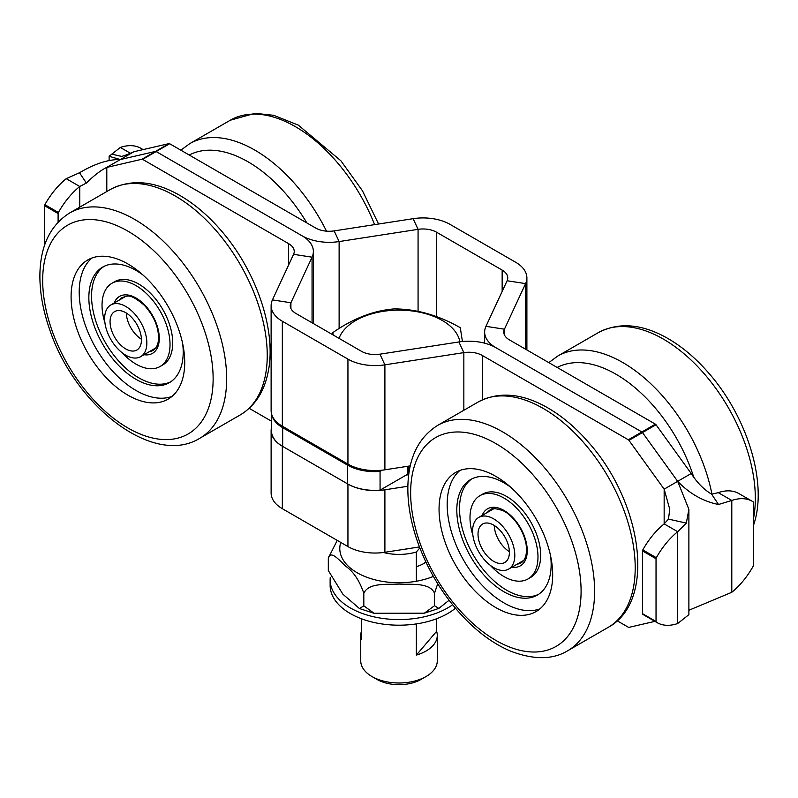 <?xml version="1.0" encoding="UTF-8"?>
<svg xmlns="http://www.w3.org/2000/svg" width="798" height="798" viewBox="0 0 798 798"><rect width="100%" height="100%" fill="white"/><g stroke="black" fill="none" stroke-linecap="round" stroke-linejoin="round"><path stroke-width="1.2" d="M143.111 149.605L140.917 148.328A57.396 33.137 120 0 0 120.328 147.44L109.127 156.298L120.328 159.55L133.864 151.74L169.056 143.6A1.526 0.888 60 0 1 169.675 143.74L315.689 228.038A19.132 11.042 0 0 0 334.163 230.891L413.115 218.682A38.264 22.095 180 0 1 450.072 224.398L515.688 262.273A38.264 22.095 0 0 1 526.889 277.894L526.889 349.973M507.109 280.756L485.952 326.332A38.264 22.095 0 0 0 484.645 332.058A38.264 22.095 0 0 0 495.857 347.669L641.861 431.967A1.526 0.888 60 0 1 642.48 432.556L656.016 424.745A1.526 0.888 -120 0 0 655.387 424.157L509.383 339.858A19.132 11.042 180 0 1 503.777 332.058A19.132 11.042 180 0 1 504.436 329.195L525.583 283.609L507.109 280.756A19.132 11.042 180 0 0 507.757 277.894A19.132 11.042 180 0 0 502.151 270.083L436.546 232.208A19.132 11.042 0 0 0 418.072 229.345L339.12 241.565A38.264 22.095 180 0 1 302.163 235.849L156.149 151.55A1.526 0.888 -120 0 0 155.53 151.411L169.056 143.6M379.948 354.172A19.132 11.042 0 0 1 361.464 351.31L295.859 313.434A19.132 11.042 180 0 1 290.253 305.624A19.132 11.042 180 0 1 290.911 302.761L312.058 257.185A38.264 22.095 0 0 0 313.365 251.46A38.264 22.095 0 0 0 302.163 235.849L156.149 151.55A1.526 0.888 -120 0 0 155.53 151.411L120.328 159.55L106.802 167.361C100.857 170.263 94.044 175.49 86.383 183.051L79.491 172.747C94.792 163.7 108.408 159.301 120.328 159.55L155.53 151.411L142.004 159.221A1.526 0.888 60 0 1 142.623 159.361L288.627 243.659A19.132 11.042 180 0 1 294.233 251.46A19.132 11.042 180 0 1 293.584 254.323L272.427 299.908A38.264 22.095 0 0 0 271.121 305.624A38.264 22.095 0 0 0 282.332 321.245L347.938 359.12A38.264 22.095 180 0 0 384.895 364.836L379.948 354.172L458.9 341.953A38.264 22.095 180 0 1 495.857 347.669L641.861 431.967A1.526 0.888 60 0 1 642.48 432.556L628.954 440.366A1.526 0.888 -120 0 0 628.335 439.778L482.331 355.479A19.132 11.042 0 0 0 463.847 352.626L384.895 364.836L384.895 469.813A38.264 22.095 180 0 1 347.938 464.097L347.938 359.12M121.047 156.238L111.7 154.144M130.663 153.396L120.328 147.44M711.636 494.191L718.529 504.496C703.218 501.433 689.602 493.713 677.682 481.334L691.208 473.523C697.163 482.73 703.966 489.623 711.636 494.191L718.26 492.645L731.796 500.456A57.396 33.137 120 0 1 752.374 501.353A57.396 33.137 120 0 1 753.142 501.822A1.526 0.888 -60 0 1 753.442 502.511L753.442 565.243A1.526 0.888 -60 0 1 753.142 566.271A57.396 33.137 120 0 1 731.796 592.286L688.883 610.261M677.682 481.334L642.48 432.556L677.682 481.334L664.155 489.144L669.761 509.314L668.475 519.109L686.32 523.099L688.883 509.324L677.682 481.334M656.016 424.745L691.208 473.523M525.583 349.215L525.583 283.609A38.264 22.095 0 0 0 526.889 277.894M731.796 592.286L731.796 500.456L718.529 504.496M718.26 492.645A57.396 33.137 -60 0 1 738.848 493.543L752.374 501.353M642.809 614.35A1.526 0.888 -60 0 1 642.51 613.662L656.036 621.472A1.526 0.888 120 0 0 656.335 622.161L642.809 614.35A57.396 33.137 120 0 0 643.577 614.819L657.103 622.63A57.396 33.137 -60 0 1 656.335 622.161M688.883 509.324L688.883 614.66L677.682 623.527A57.396 33.137 -60 0 1 657.103 622.63M656.335 557.712A1.526 0.888 120 0 0 656.036 558.75L642.51 550.939A1.526 0.888 -60 0 1 642.809 549.902L656.335 557.712A57.396 33.137 -60 0 1 677.682 531.697L686.32 523.099M656.036 621.472L656.036 558.75M642.51 550.939L642.51 613.662M408.716 474.68L406.152 475.079M419.439 546.939L384.895 552.286A38.264 22.095 0 0 1 347.938 546.57L347.938 484.087A38.264 22.095 -0 0 0 384.895 489.802L407.868 486.251M628.954 440.366L664.155 489.144L664.155 523.887L677.682 531.697L677.682 623.527M617.163 620.774L628.335 627.228A1.526 0.888 -120 0 0 628.954 627.358L654.899 621.363M410.262 465.882L384.895 469.813M668.475 519.109L664.155 523.887A57.396 33.137 120 0 0 642.809 549.902M44.578 245.325L44.578 205.724L58.104 213.535L58.104 222.123M58.104 213.535A1.526 0.888 -60 0 1 58.404 212.497L44.878 204.687A1.526 0.888 120 0 0 44.578 205.724M44.878 204.687A57.396 33.137 -60 0 1 66.224 178.672L79.491 172.747M142.004 159.221L106.693 167.43M271.121 305.624L271.121 410.591A38.264 22.095 -0 0 0 282.332 426.212L347.938 464.097M347.938 484.087L282.332 446.212A38.264 22.095 180 0 1 271.121 430.591A38.264 22.095 180 0 1 271.46 427.668M86.383 183.051L79.75 186.483L66.224 178.672M271.46 421.184L249.205 408.337M347.938 546.57L282.332 508.695A38.264 22.095 180 0 1 271.121 493.074L271.121 430.591M79.75 207.151L79.75 186.483A57.396 33.137 120 0 0 58.404 212.497M271.46 413.514L271.46 430.78A38.264 22.095 -0 0 0 282.672 446.401L347.599 483.887A38.264 22.095 -0 0 0 380.067 490.142L407.778 474.142A1.526 0.888 180 0 1 408.716 473.882A99.481 57.436 -0 0 0 408.825 473.882M382.192 470.172L380.067 471.399A38.264 22.095 180 0 1 347.599 465.144L282.672 427.658A38.264 22.095 180 0 1 271.659 414.262M380.067 490.142L380.067 471.399M539.897 608.884A80.349 46.394 60 0 1 483.398 586.58A80.349 46.394 60 0 1 447.768 514.341A80.349 46.394 60 0 1 459.957 470.431M439.648 519.029A80.349 46.394 60 0 1 455.688 472.416A80.349 46.394 60 0 1 513.742 490.052A80.349 46.394 60 0 1 552.086 564.974A80.349 46.394 60 0 1 536.037 611.587A80.349 46.394 60 0 1 477.982 593.951A80.349 46.394 60 0 1 439.648 519.029M538.67 594.261A66.713 38.513 60 0 1 489.403 576.455A66.713 38.513 60 0 1 459.648 512.725A66.713 38.513 60 0 1 472.007 478.8M528.017 578.949L530.72 577.383A48.07 27.75 -120 0 0 540.585 552.346A48.07 27.75 -120 0 0 518.5 505.762A48.07 27.75 -120 0 0 482.65 494.122L479.947 495.678A48.07 27.75 60 0 1 515.787 507.329A48.07 27.75 60 0 1 537.882 553.912A48.07 27.75 60 0 1 528.017 578.949A48.07 27.75 60 0 1 490.271 565.313M472.875 535.189A48.07 27.75 60 0 1 470.092 520.715A48.07 27.75 60 0 1 479.947 495.678M550.63 556.166A66.713 38.513 60 0 1 551.019 560.346A66.713 38.513 60 0 1 537.343 595.089A66.713 38.513 60 0 1 487.598 578.929A66.713 38.513 60 0 1 456.945 514.281A66.713 38.513 60 0 1 470.63 479.538A66.713 38.513 60 0 1 510.989 487.488M171.939 396.446A80.349 46.394 60 0 1 123.74 381.843A80.349 46.394 60 0 1 91.999 257.983M115.63 386.521A80.349 46.394 60 0 1 73.366 316.437A80.349 46.394 60 0 1 87.73 259.978A80.349 46.394 60 0 1 140.189 272.597A80.349 46.394 60 0 1 182.453 342.681A80.349 46.394 60 0 1 168.089 399.15A80.349 46.394 60 0 1 115.63 386.521M170.712 381.823A66.713 38.513 60 0 1 125.366 367.838A66.713 38.513 60 0 1 104.049 266.362M160.059 366.511L162.772 364.945A48.07 27.75 -120 0 0 148.358 291.23A48.07 27.75 -120 0 0 114.693 281.684L111.989 283.24A48.07 27.75 60 0 1 145.655 292.786A48.07 27.75 60 0 1 160.059 366.511A48.07 27.75 60 0 1 126.393 356.955A48.07 27.75 60 0 1 122.313 352.876M104.927 322.751A48.07 27.75 60 0 1 111.989 283.24M182.682 343.719A66.713 38.513 60 0 1 169.385 382.651A66.713 38.513 60 0 1 122.663 369.404A66.713 38.513 60 0 1 102.673 267.101A66.713 38.513 60 0 1 143.032 275.051M141.426 339.23A22.194 12.808 60 0 1 126.293 313.016M133.595 319.649A22.194 12.808 60 0 1 136.837 350.033A22.194 12.808 60 0 1 114.653 337.215A22.194 12.808 60 0 1 114.653 311.589A22.194 12.808 60 0 1 133.595 319.649M115.191 345.823A29.845 17.227 60 0 1 110.822 304.966A29.845 17.227 60 0 1 140.667 322.192A29.845 17.227 60 0 1 140.667 356.656A29.845 17.227 60 0 1 115.191 345.823M509.383 551.667A22.194 12.808 60 0 1 494.251 525.463M478.012 534.191A22.194 12.808 60 0 1 482.61 524.027A22.194 12.808 60 0 1 504.795 536.845A22.194 12.808 60 0 1 504.795 562.47A22.194 12.808 60 0 1 487.698 556.525A22.194 12.808 60 0 1 478.012 534.191M514.81 555.438A29.845 17.227 60 0 1 508.625 569.094A29.845 17.227 60 0 1 478.78 551.867A29.845 17.227 60 0 1 478.78 517.403A29.845 17.227 60 0 1 501.782 525.403A29.845 17.227 60 0 1 514.81 555.438M404.506 549.253A29.845 17.227 -0 0 0 408.905 548.575M419.818 547.937L416.356 552.007A38.264 22.095 180 0 1 383.429 552.495M436.606 618.739L436.606 631.308A38.264 22.095 180 0 1 437.274 635.417L437.274 660.904A38.264 22.095 180 0 1 433.354 670.639A38.264 22.095 180 0 1 426.062 676.524A38.264 22.095 180 0 1 371.948 676.524A38.264 22.095 180 0 1 360.746 660.904L360.746 635.417A38.264 22.095 180 0 1 361.414 631.308M437.274 635.417A38.264 22.095 180 0 1 416.356 655.098L416.356 623.906M416.356 581.243L416.356 552.007M361.414 618.739L361.414 639.517A38.264 22.095 180 0 1 360.746 635.417M416.356 655.098L436.606 631.308M371.948 676.524L376.925 679.397A31.222 18.025 -0 0 0 421.085 679.397L426.062 676.524M333.225 335.01L332.776 332.636C353.205 318.452 373.634 310.542 394.062 308.916C416.137 308.896 438.212 315.15 460.286 327.689L462.431 341.514M459.897 341.813A61.217 35.341 -0 0 0 409.733 310.691A61.217 35.341 -0 0 0 344.058 329.913A61.217 35.341 -0 0 0 339.04 338.362M332.776 334.751L332.776 332.636M452.606 604.774A68.877 39.76 180 0 1 376.077 617.303A68.877 39.76 180 0 1 330.133 579.807A68.877 39.76 180 0 1 330.242 577.543M330.133 579.807L330.133 585.423A68.877 39.76 -0 0 0 378.312 623.358A68.877 39.76 -0 0 0 455.449 608.216M425.793 561.842A32.05 18.504 180 0 1 422.95 563.986M416.356 566.69A35.87 20.708 -0 0 0 424.376 563.208A35.87 20.708 -0 0 0 425.972 562.221M437.703 583.717L434.511 593.233C429.733 582.181 410.85 584.794 399.16 584.056C387.479 584.824 368.596 582.271 363.818 593.333C359.639 580.954 353.714 571.996 346.063 566.46C340.197 561.383 330.721 549.373 328.317 558.041L337.255 540.396M328.317 570.57L342.871 594.191L359.469 608.545L363.818 605.832L374.033 613.263L424.327 613.183L434.511 605.722L438.8 608.445L449.075 600.256M328.317 570.53L328.317 558.041M434.511 605.722L434.511 593.233M363.818 605.832L363.818 593.333M169.675 143.74L142.623 159.361M413.115 218.682L418.072 229.345L418.072 311.439M436.546 232.208L436.546 316.696M334.163 230.891L339.12 241.565L339.12 328.537M655.387 424.157L628.335 439.778M504.436 334.911L504.436 329.195L485.952 326.332M502.151 270.083L502.151 291.42M384.895 552.286L384.895 489.802M463.847 410.272L463.847 352.626L458.9 341.953M482.331 399.858L482.331 355.479M282.332 426.212L282.332 321.245M272.427 299.908L290.911 302.761L290.911 308.477M106.802 167.361L106.802 191.53M288.627 264.996L288.627 243.659M293.584 254.323L312.058 257.185L312.058 322.791M282.332 508.695L282.332 446.212M407.778 466.271L407.778 474.142M408.716 473.882L408.716 466.122M347.599 483.887L347.599 465.144M282.672 446.401L282.672 427.658M180.847 150.184L189.754 143.64A130.094 75.112 60 0 1 315.29 211.201A130.094 75.112 60 0 1 326.502 231.161M189.236 155.021A120.528 69.586 60 0 1 306.841 222.931M189.754 143.64L230.333 120.209A130.094 75.112 60 0 1 355.878 187.769A130.094 75.112 60 0 1 374.611 224.637M548.805 362.621L557.712 356.078A130.094 75.112 60 0 1 647.208 380.456A130.094 75.112 60 0 1 711.926 494.132M557.184 367.459A120.528 69.586 60 0 1 638.639 390.85A120.528 69.586 60 0 1 693.891 477.683M557.712 356.078L598.291 332.646A130.094 75.112 60 0 1 687.786 357.025A130.094 75.112 60 0 1 753.442 518.76M593.652 575.288A130.094 75.112 60 0 1 567.677 650.759C552.964 659.717 534.181 659.946 511.338 651.437C496.935 645.482 483.029 636.106 469.613 623.328C446.212 600.565 428.815 573.263 417.434 541.443C410.82 522.341 407.628 504.127 407.858 486.79C408.406 458.102 418.322 437.653 437.583 425.434A130.094 75.112 60 0 1 531.578 453.982A130.094 75.112 60 0 1 593.652 575.288M508.196 646.49A120.528 69.586 60 0 1 411.539 507.548A120.528 69.586 60 0 1 483.538 437.504A120.528 69.586 60 0 1 580.196 576.455A120.528 69.586 60 0 1 508.196 646.49M437.583 425.434L478.172 402.002A130.094 75.112 60 0 1 572.166 430.551A130.094 75.112 60 0 1 634.24 551.857A130.094 75.112 60 0 1 608.256 627.328L567.677 650.759M487.279 512.496A30.613 17.676 60 0 1 490.301 509.872C491.329 508.007 495.508 508.256 502.83 510.63C510.351 513.553 522.79 527.089 526.042 543.937C527.328 553.922 525.613 560.236 520.914 562.889A30.613 17.676 60 0 1 517.124 564.186M511.977 567.159A32.908 19.002 -120 0 0 526.72 544.755A32.908 19.002 -120 0 0 502.221 509.503A32.908 19.002 -120 0 0 482.132 515.468M199.719 438.321C152.647 467.299 74.423 404.965 49.476 329.005C42.863 309.903 39.671 291.689 39.9 274.352C40.449 245.664 50.364 225.216 69.626 212.996A130.094 75.112 60 0 1 154.563 233.425A130.094 75.112 60 0 1 224.487 400.476A130.094 75.112 60 0 1 199.719 438.321L240.298 414.89A130.094 75.112 60 0 0 265.066 377.045A130.094 75.112 60 0 0 195.141 209.994A130.094 75.112 60 0 0 110.214 189.565C130.423 178.991 153.096 180.637 178.213 194.493C193.335 202.971 207.52 214.842 220.747 230.123C256.717 271.121 277.335 332.197 267.819 373.554C263.759 392.446 254.582 406.222 240.298 414.89M211.121 398.88A120.528 69.586 60 0 1 109.486 415.01A120.528 69.586 60 0 1 44.698 260.248A120.528 69.586 60 0 1 146.333 244.118A120.528 69.586 60 0 1 211.121 398.88M119.321 300.058A30.613 17.676 60 0 1 122.343 297.425C127.241 296.696 128.638 291.978 144.438 305.375C154.453 316.616 159.131 328.247 158.463 340.287C157.725 345.464 155.889 348.856 152.957 350.452A30.613 17.676 60 0 1 149.166 351.748M144.019 354.721A32.908 19.002 -120 0 0 152.478 315.38A32.908 19.002 -120 0 0 114.174 303.031M340.756 542.421A59.212 34.184 -0 0 0 367.24 577.413A59.212 34.184 -0 0 0 433.354 576.405M120.109 156.298C120.917 156.957 125.466 155.46 133.745 151.81M109.127 156.298L109.127 160.707M484.645 343.19L484.645 332.058M313.365 323.539L313.365 251.46M230.333 120.209L255.051 113.316L273.634 115.291L298.342 125.146L340.876 160.767L362.412 190.702L378.571 224.019M598.291 332.646C618.51 322.073 641.183 323.719 666.3 337.584C681.422 346.053 695.597 357.923 708.833 373.205C746.28 415.838 766.878 480.047 754.718 521.453L753.442 525.643M478.172 402.002C498.381 391.429 521.054 393.075 546.171 406.94C561.293 415.409 575.478 427.279 588.705 442.561C642.021 502.142 656.894 601.054 608.256 627.328M69.626 212.996L110.214 189.565M125.875 296.277L110.822 304.966M155.71 347.968L140.667 356.656M493.822 508.715L478.78 517.403M523.668 560.405L508.625 569.094M438.8 608.445L424.327 613.183M374.023 613.263L359.469 608.545"/></g></svg>
